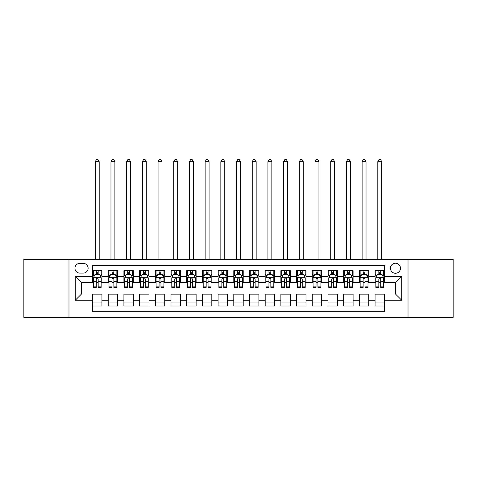 <?xml version="1.0" encoding="UTF-8"?>
<svg xmlns="http://www.w3.org/2000/svg" width="477" height="477" viewBox="0 0 477 477"><rect width="100%" height="100%" fill="white"/><g stroke="black" fill="none" stroke-linecap="round" stroke-linejoin="round"><path stroke-width="0.72" d="M395.463 263.221A5.02 5.02 0 0 0 390.442 268.247A5.02 5.02 0 0 0 395.463 273.267A5.02 5.02 0 0 0 400.489 268.247A5.02 5.02 0 0 0 395.463 263.221M408.02 317.378L453.15 317.378L453.15 259.297L408.02 259.297L408.02 317.378L68.98 317.378L68.98 259.297L23.85 259.297L23.85 317.378L68.98 317.378M384.48 270.68L375.059 270.68L375.059 276.41L368.781 276.41L368.781 282.688L375.059 282.688L375.059 276.41M368.781 276.41L368.781 270.68L359.366 270.68L359.366 276.41L353.087 276.41L353.087 282.688L359.366 282.688L359.366 276.41M353.087 276.41L353.087 270.68L343.667 270.68L343.667 276.41L337.388 276.41L337.388 282.688L343.667 282.688L343.667 276.41M337.388 276.41L337.388 270.68L327.967 270.68L327.967 276.41L321.689 276.41L321.689 282.688L327.967 282.688L327.967 276.41M321.689 276.41L321.689 270.68L312.274 270.68L312.274 276.41L305.995 276.41L305.995 282.688L312.274 282.688L312.274 276.41M305.995 276.41L305.995 270.68L296.575 270.68L296.575 276.41L290.296 276.41L290.296 282.688L296.575 282.688L296.575 276.41M290.296 276.41L290.296 270.68L280.881 270.68L280.881 276.41L274.603 276.41L274.603 282.688L280.881 282.688L280.881 276.41M274.603 276.41L274.603 270.68L265.182 270.68L265.182 276.41L258.904 276.41L258.904 282.688L265.182 282.688L265.182 276.41M258.904 276.41L258.904 270.68L249.489 270.68L249.489 276.41L243.21 276.41L243.21 282.688L249.489 282.688L249.489 276.41M243.21 276.41L243.21 270.68L233.79 270.68L233.79 276.41L227.511 276.41L227.511 282.688L233.79 282.688L233.79 276.41M227.511 276.41L227.511 270.68L218.096 270.68L218.096 276.41L211.818 276.41L211.818 282.688L218.096 282.688L218.096 276.41M211.818 276.41L211.818 270.68L202.397 270.68L202.397 276.41L196.119 276.41L196.119 282.688L202.397 282.688L202.397 276.41M196.119 276.41L196.119 270.68L186.704 270.68L186.704 276.41L180.425 276.41L180.425 282.688L186.704 282.688L186.704 276.41M180.425 276.41L180.425 270.68L171.004 270.68L171.004 276.41L164.726 276.41L164.726 282.688L171.004 282.688L171.004 276.41M164.726 276.41L164.726 270.68L155.311 270.68L155.311 276.41L149.033 276.41L149.033 282.688L155.311 282.688L155.311 276.41M149.033 276.41L149.033 270.68L139.612 270.68L139.612 276.41L133.333 276.41L133.333 282.688L139.612 282.688L139.612 276.41M133.333 276.41L133.333 270.68L123.913 270.68L123.913 276.41L117.634 276.41L117.634 282.688L123.913 282.688L123.913 276.41M117.634 276.41L117.634 270.68L108.219 270.68L108.219 282.688L101.941 282.688L101.941 270.68L92.52 270.68M92.52 305.995L101.941 305.995L101.941 293.987L108.219 293.987L108.219 305.995L117.634 305.995L117.634 293.987L123.913 293.987L123.913 300.266L117.634 300.266M123.913 300.266L123.913 305.995L133.333 305.995L133.333 293.987L139.612 293.987L139.612 300.266L133.333 300.266M139.612 300.266L139.612 305.995L149.033 305.995L149.033 293.987L155.311 293.987L155.311 300.266L149.033 300.266M155.311 300.266L155.311 305.995L164.726 305.995L164.726 293.987L171.004 293.987L171.004 300.266L164.726 300.266M171.004 300.266L171.004 305.995L180.425 305.995L180.425 293.987L186.704 293.987L186.704 300.266L180.425 300.266M186.704 300.266L186.704 305.995L196.119 305.995L196.119 293.987L202.397 293.987L202.397 300.266L196.119 300.266M202.397 300.266L202.397 305.995L211.818 305.995L211.818 293.987L218.096 293.987L218.096 300.266L211.818 300.266M218.096 300.266L218.096 305.995L227.511 305.995L227.511 293.987L233.79 293.987L233.79 300.266L227.511 300.266M233.79 300.266L233.79 305.995L243.21 305.995L243.21 293.987L249.489 293.987L249.489 300.266L243.21 300.266M249.489 300.266L249.489 305.995L258.904 305.995L258.904 293.987L265.182 293.987L265.182 300.266L258.904 300.266M265.182 300.266L265.182 305.995L274.603 305.995L274.603 293.987L280.881 293.987L280.881 300.266L274.603 300.266M280.881 300.266L280.881 305.995L290.296 305.995L290.296 293.987L296.575 293.987L296.575 300.266L290.296 300.266M296.575 300.266L296.575 305.995L305.995 305.995L305.995 293.987L312.274 293.987L312.274 300.266L305.995 300.266M312.274 300.266L312.274 305.995L321.689 305.995L321.689 293.987L327.967 293.987L327.967 300.266L321.689 300.266M327.967 300.266L327.967 305.995L337.388 305.995L337.388 293.987L343.667 293.987L343.667 300.266L337.388 300.266M343.667 300.266L343.667 305.995L353.087 305.995L353.087 293.987L359.366 293.987L359.366 300.266L353.087 300.266M359.366 300.266L359.366 305.995L368.781 305.995L368.781 293.987L375.059 293.987L375.059 300.266L368.781 300.266M79.808 273.112L83.26 273.112A4.865 4.865 0 0 0 88.126 268.247A4.865 4.865 0 0 0 83.26 263.382L79.808 263.382A4.865 4.865 0 0 0 74.943 268.247A4.865 4.865 0 0 0 79.808 273.112M408.02 259.297L68.98 259.297M384.48 276.41L384.48 265.421L92.52 265.421L92.52 282.688L81.537 282.688L81.537 293.987L92.52 293.987L92.52 311.254L384.48 311.254L384.48 293.987L395.463 293.987L395.463 282.688L384.48 282.688L384.48 276.41L401.741 276.41L401.741 300.266L384.48 300.266M92.52 300.266L75.259 300.266L75.259 276.41L92.52 276.41M375.059 300.266L375.059 305.995L384.48 305.995M92.52 274.603L93.307 274.603M96.288 274.603L98.173 274.603M101.154 274.603L101.941 274.603M92.52 282.527L93.307 282.527M96.288 282.527L98.173 282.527M101.154 282.527L101.941 282.527M92.52 294.142L101.941 294.142M92.52 302.072L101.941 302.072M108.219 282.527L109.006 282.527M111.988 282.527L113.872 282.527M116.853 282.527L117.634 282.527M108.219 274.603L109.006 274.603M111.988 274.603L113.872 274.603M116.853 274.603L117.634 274.603M108.219 294.142L117.634 294.142M108.219 302.072L117.634 302.072M123.913 294.142L133.333 294.142M123.913 302.072L133.333 302.072M123.913 274.603L124.7 274.603M127.681 274.603L129.565 274.603M132.546 274.603L133.333 274.603M123.913 282.527L124.7 282.527M127.681 282.527L129.565 282.527M132.546 282.527L133.333 282.527M139.612 294.142L149.033 294.142M139.612 302.072L149.033 302.072M139.612 274.603L140.399 274.603M143.38 274.603L145.264 274.603M148.246 274.603L149.033 274.603M139.612 282.527L140.399 282.527M143.38 282.527L145.264 282.527M148.246 282.527L149.033 282.527M155.311 294.142L164.726 294.142M155.311 302.072L164.726 302.072M155.311 274.603L156.092 274.603M159.074 274.603L160.958 274.603M163.939 274.603L164.726 274.603M155.311 282.527L156.092 282.527M159.074 282.527L160.958 282.527M163.939 282.527L164.726 282.527M171.004 294.142L180.425 294.142M171.004 302.072L180.425 302.072M171.004 274.603L171.792 274.603M174.773 274.603L176.657 274.603M179.638 274.603L180.425 274.603M171.004 282.527L171.792 282.527M174.773 282.527L176.657 282.527M179.638 282.527L180.425 282.527M186.704 294.142L196.119 294.142M186.704 302.072L196.119 302.072M186.704 274.603L187.485 274.603M190.466 274.603L192.35 274.603M195.337 274.603L196.119 274.603M186.704 282.527L187.485 282.527M190.466 282.527L192.35 282.527M195.337 282.527L196.119 282.527M202.397 294.142L211.818 294.142M202.397 302.072L211.818 302.072M202.397 274.603L203.184 274.603M206.165 274.603L208.05 274.603M211.031 274.603L211.818 274.603M202.397 282.527L203.184 282.527M206.165 282.527L208.05 282.527M211.031 282.527L211.818 282.527M218.096 294.142L227.511 294.142M218.096 302.072L227.511 302.072M218.096 274.603L218.877 274.603M221.865 274.603L223.743 274.603M226.73 274.603L227.511 274.603M218.096 282.527L218.877 282.527M221.865 282.527L223.743 282.527M226.73 282.527L227.511 282.527M233.79 294.142L243.21 294.142M233.79 302.072L243.21 302.072M233.79 274.603L234.577 274.603M237.558 274.603L239.442 274.603M242.423 274.603L243.21 274.603M233.79 282.527L234.577 282.527M237.558 282.527L239.442 282.527M242.423 282.527L243.21 282.527M249.489 294.142L258.904 294.142M249.489 302.072L258.904 302.072M249.489 274.603L250.27 274.603M253.257 274.603L255.135 274.603M258.123 274.603L258.904 274.603M249.489 282.527L250.27 282.527M253.257 282.527L255.135 282.527M258.123 282.527L258.904 282.527M265.182 294.142L274.603 294.142M265.182 302.072L274.603 302.072M265.182 274.603L265.969 274.603M268.95 274.603L270.835 274.603M273.816 274.603L274.603 274.603M265.182 282.527L265.969 282.527M268.95 282.527L270.835 282.527M273.816 282.527L274.603 282.527M280.881 294.142L290.296 294.142M280.881 302.072L290.296 302.072M280.881 274.603L281.663 274.603M284.65 274.603L286.534 274.603M289.515 274.603L290.296 274.603M280.881 282.527L281.663 282.527M284.65 282.527L286.534 282.527M289.515 282.527L290.296 282.527M296.575 294.142L305.995 294.142M296.575 302.072L305.995 302.072M296.575 274.603L297.362 274.603M300.343 274.603L302.227 274.603M305.208 274.603L305.995 274.603M296.575 282.527L297.362 282.527M300.343 282.527L302.227 282.527M305.208 282.527L305.995 282.527M312.274 294.142L321.689 294.142M312.274 302.072L321.689 302.072M312.274 274.603L313.061 274.603M316.042 274.603L317.926 274.603M320.908 274.603L321.689 274.603M312.274 282.527L313.061 282.527M316.042 282.527L317.926 282.527M320.908 282.527L321.689 282.527M327.967 294.142L337.388 294.142M327.967 302.072L337.388 302.072M327.967 274.603L328.754 274.603M331.736 274.603L333.62 274.603M336.601 274.603L337.388 274.603M327.967 282.527L328.754 282.527M331.736 282.527L333.62 282.527M336.601 282.527L337.388 282.527M343.667 294.142L353.087 294.142M343.667 302.072L353.087 302.072M343.667 274.603L344.454 274.603M347.435 274.603L349.319 274.603M352.3 274.603L353.087 274.603M343.667 282.527L344.454 282.527M347.435 282.527L349.319 282.527M352.3 282.527L353.087 282.527M359.366 294.142L368.781 294.142M359.366 302.072L368.781 302.072M359.366 274.603L360.147 274.603M363.128 274.603L365.012 274.603M367.994 274.603L368.781 274.603M359.366 282.527L360.147 282.527M363.128 282.527L365.012 282.527M367.994 282.527L368.781 282.527M375.059 294.142L384.48 294.142M375.059 302.072L384.48 302.072M375.059 274.603L375.846 274.603M378.827 274.603L380.712 274.603M383.693 274.603L384.48 274.603M375.059 282.527L375.846 282.527M378.827 282.527L380.712 282.527M383.693 282.527L384.48 282.527M81.537 282.688L75.259 276.41M81.537 293.987L75.259 300.266M401.741 276.41L395.463 282.688M401.741 300.266L395.463 293.987M98.173 270.68L98.173 274.68L98.173 272.719L96.288 272.719M101.154 286.117L98.173 286.117L98.173 287.392L101.154 287.392L101.154 277.823L99.586 274.68L94.875 274.68L93.307 277.823L93.307 287.392L96.288 287.392L96.288 286.117L93.307 286.117M94.446 275.545L93.307 275.545L93.307 270.68M93.307 275.575L93.307 272.719M101.154 275.575L101.154 272.719M100.015 275.545L101.154 275.545L101.154 270.68M96.288 274.68L96.288 270.68M98.173 286.117L98.173 278.997C97.546 277.787 96.92 277.787 96.288 278.997L96.288 284.292M93.307 281.46L96.288 281.46L96.288 286.117M99.192 259.297L99.192 161.667L95.269 161.667L95.269 259.297M95.269 161.667L96.449 159.622L98.018 159.622L99.192 161.667M113.872 270.68L113.872 274.68L113.872 272.719L111.988 272.719M116.853 286.117L113.872 286.117L113.872 287.392L116.853 287.392L116.853 277.823L115.285 274.68L110.575 274.68L109.006 277.823L109.006 287.392L111.988 287.392L111.988 286.117L109.006 286.117M110.139 275.545L109.006 275.545L109.006 270.68M109.006 275.575L109.006 272.719M116.853 275.575L116.853 272.719M115.714 275.545L116.853 275.545L116.853 270.68M111.988 274.68L111.988 270.68M113.872 286.117L113.872 278.997C113.24 277.787 112.614 277.787 111.988 278.997L111.988 284.292M109.006 281.46L111.988 281.46L111.988 286.117M114.891 259.297L114.891 161.667L110.968 161.667L110.968 259.297M110.968 161.667L112.143 159.622L113.711 159.622L114.891 161.667M129.565 270.68L129.565 274.68L129.565 272.719L127.681 272.719M132.546 286.117L129.565 286.117L129.565 287.392L132.546 287.392L132.546 277.823L130.978 274.68L126.268 274.68L124.7 277.823L124.7 287.392L127.681 287.392L127.681 286.117L124.7 286.117M125.839 275.545L124.7 275.545L124.7 270.68M124.7 275.575L124.7 272.719M132.546 275.575L132.546 272.719M131.413 275.545L132.546 275.545L132.546 270.68M127.681 274.68L127.681 270.68M129.565 286.117L129.565 278.997C128.939 277.787 128.313 277.787 127.681 278.997L127.681 284.292M124.7 281.46L127.681 281.46L127.681 286.117M130.585 259.297L130.585 161.667L126.661 161.667L126.661 259.297M126.661 161.667L127.842 159.622L129.41 159.622L130.585 161.667M145.264 270.68L145.264 274.68L145.264 272.719L143.38 272.719M148.246 286.117L145.264 286.117L145.264 287.392L148.246 287.392L148.246 277.823L146.677 274.68L141.967 274.68L140.399 277.823L140.399 287.392L143.38 287.392L143.38 286.117L140.399 286.117M141.532 275.545L140.399 275.545L140.399 270.68M140.399 275.575L140.399 272.719M148.246 275.575L148.246 272.719M147.107 275.545L148.246 275.545L148.246 270.68M143.38 274.68L143.38 270.68M145.264 286.117L145.264 278.997C144.638 277.787 144.006 277.787 143.38 278.997L143.38 284.292M140.399 281.46L143.38 281.46L143.38 286.117M146.284 259.297L146.284 161.667L142.361 161.667L142.361 259.297M142.361 161.667L143.535 159.622L145.103 159.622L146.284 161.667M160.958 270.68L160.958 274.68L160.958 272.719L159.074 272.719M163.939 286.117L160.958 286.117L160.958 287.392L163.939 287.392L163.939 277.823L162.371 274.68L157.66 274.68L156.092 277.823L156.092 287.392L159.074 287.392L159.074 286.117L156.092 286.117M157.231 275.545L156.092 275.545L156.092 270.68M156.092 275.575L156.092 272.719M163.939 275.575L163.939 272.719M162.806 275.545L163.939 275.545L163.939 270.68M159.074 274.68L159.074 270.68M160.958 286.117L160.958 278.997C160.332 277.787 159.706 277.787 159.074 278.997L159.074 284.292M156.092 281.46L159.074 281.46L159.074 286.117M161.977 259.297L161.977 161.667L158.054 161.667L158.054 259.297M158.054 161.667L159.235 159.622L160.803 159.622L161.977 161.667M176.657 270.68L176.657 274.68L176.657 272.719L174.773 272.719M179.638 286.117L176.657 286.117L176.657 287.392L179.638 287.392L179.638 277.823L178.07 274.68L173.36 274.68L171.792 277.823L171.792 287.392L174.773 287.392L174.773 286.117L171.792 286.117M172.93 275.545L171.792 275.545L171.792 270.68M171.792 275.575L171.792 272.719M179.638 275.575L179.638 272.719M178.499 275.545L179.638 275.545L179.638 270.68M174.773 274.68L174.773 270.68M176.657 286.117L176.657 278.997C176.031 277.787 175.399 277.787 174.773 278.997L174.773 284.292M171.792 281.46L174.773 281.46L174.773 286.117M177.677 259.297L177.677 161.667L173.753 161.667L173.753 259.297M173.753 161.667L174.928 159.622L176.496 159.622L177.677 161.667M192.35 270.68L192.35 274.68L192.35 272.719L190.466 272.719M195.337 286.117L192.35 286.117L192.35 287.392L195.337 287.392L195.337 277.823L193.763 274.68L189.053 274.68L187.485 277.823L187.485 287.392L190.466 287.392L190.466 286.117L187.485 286.117M188.624 275.545L187.485 275.545L187.485 270.68M187.485 275.575L187.485 272.719M195.337 275.575L195.337 272.719M194.199 275.545L195.337 275.545L195.337 270.68M190.466 274.68L190.466 270.68M192.35 286.117L192.35 278.997C191.724 277.787 191.098 277.787 190.466 278.997L190.466 284.292M187.485 281.46L190.466 281.46L190.466 286.117M193.37 259.297L193.37 161.667L189.447 161.667L189.447 259.297M189.447 161.667L190.627 159.622L192.195 159.622L193.37 161.667M208.05 270.68L208.05 274.68L208.05 272.719L206.165 272.719M211.031 286.117L208.05 286.117L208.05 287.392L211.031 287.392L211.031 277.823L209.463 274.68L204.752 274.68L203.184 277.823L203.184 287.392L206.165 287.392L206.165 286.117L203.184 286.117M204.323 275.545L203.184 275.545L203.184 270.68M203.184 275.575L203.184 272.719M211.031 275.575L211.031 272.719M209.892 275.545L211.031 275.545L211.031 270.68M206.165 274.68L206.165 270.68M208.05 286.117L208.05 278.997C207.423 277.787 206.791 277.787 206.165 278.997L206.165 284.292M203.184 281.46L206.165 281.46L206.165 286.117M209.069 259.297L209.069 161.667L205.146 161.667L205.146 259.297M205.146 161.667L206.32 159.622L207.894 159.622L209.069 161.667M223.743 270.68L223.743 274.68L223.743 272.719L221.865 272.719M226.73 286.117L223.743 286.117L223.743 287.392L226.73 287.392L226.73 277.823L225.156 274.68L220.452 274.68L218.877 277.823L218.877 287.392L221.865 287.392L221.865 286.117L218.877 286.117M220.016 275.545L218.877 275.545L218.877 270.68M218.877 275.575L218.877 272.719M226.73 275.575L226.73 272.719M225.591 275.545L226.73 275.545L226.73 270.68M221.865 274.68L221.865 270.68M223.743 286.117L223.743 278.997C223.117 277.787 222.491 277.787 221.865 278.997L221.865 284.292M218.877 281.46L221.865 281.46L221.865 286.117M224.768 259.297L224.768 161.667L220.839 161.667L220.839 259.297M220.839 161.667L222.02 159.622L223.588 159.622L224.768 161.667M239.442 270.68L239.442 274.68L239.442 272.719L237.558 272.719M242.423 286.117L239.442 286.117L239.442 287.392L242.423 287.392L242.423 277.823L240.855 274.68L236.145 274.68L234.577 277.823L234.577 287.392L237.558 287.392L237.558 286.117L234.577 286.117M235.716 275.545L234.577 275.545L234.577 270.68M234.577 275.575L234.577 272.719M242.423 275.575L242.423 272.719M241.284 275.545L242.423 275.545L242.423 270.68M237.558 274.68L237.558 270.68M239.442 286.117L239.442 278.997C238.816 277.787 238.184 277.787 237.558 278.997L237.558 284.292M234.577 281.46L237.558 281.46L237.558 286.117M240.462 259.297L240.462 161.667L236.538 161.667L236.538 259.297M236.538 161.667L237.713 159.622L239.287 159.622L240.462 161.667M255.135 270.68L255.135 274.68L255.135 272.719L253.257 272.719M258.123 286.117L255.135 286.117L255.135 287.392L258.123 287.392L258.123 277.823L256.548 274.68L251.844 274.68L250.27 277.823L250.27 287.392L253.257 287.392L253.257 286.117L250.27 286.117M251.409 275.545L250.27 275.545L250.27 270.68M250.27 275.575L250.27 272.719M258.123 275.575L258.123 272.719M256.984 275.545L258.123 275.545L258.123 270.68M253.257 274.68L253.257 270.68M255.135 286.117L255.135 278.997C254.509 277.787 253.883 277.787 253.257 278.997L253.257 284.292M250.27 281.46L253.257 281.46L253.257 286.117M256.161 259.297L256.161 161.667L252.232 161.667L252.232 259.297M252.232 161.667L253.412 159.622L254.98 159.622L256.161 161.667M270.835 270.68L270.835 274.68L270.835 272.719L268.95 272.719M273.816 286.117L270.835 286.117L270.835 287.392L273.816 287.392L273.816 277.823L272.248 274.68L267.537 274.68L265.969 277.823L265.969 287.392L268.95 287.392L268.95 286.117L265.969 286.117M267.108 275.545L265.969 275.545L265.969 270.68M265.969 275.575L265.969 272.719M273.816 275.575L273.816 272.719M272.677 275.545L273.816 275.545L273.816 270.68M268.95 274.68L268.95 270.68M270.835 286.117L270.835 278.997C270.209 277.787 269.583 277.787 268.95 278.997L268.95 284.292M265.969 281.46L268.95 281.46L268.95 286.117M271.854 259.297L271.854 161.667L267.931 161.667L267.931 259.297M267.931 161.667L269.106 159.622L270.68 159.622L271.854 161.667M286.534 270.68L286.534 274.68L286.534 272.719L284.65 272.719M289.515 286.117L286.534 286.117L286.534 287.392L289.515 287.392L289.515 277.823L287.947 274.68L283.237 274.68L281.663 277.823L281.663 287.392L284.65 287.392L284.65 286.117L281.663 286.117M282.801 275.545L281.663 275.545L281.663 270.68M281.663 275.575L281.663 272.719M289.515 275.575L289.515 272.719M288.376 275.545L289.515 275.545L289.515 270.68M284.65 274.68L284.65 270.68M286.534 286.117L286.534 278.997C285.902 277.787 285.276 277.787 284.65 278.997L284.65 284.292M281.663 281.46L284.65 281.46L284.65 286.117M287.553 259.297L287.553 161.667L283.63 161.667L283.63 259.297M283.63 161.667L284.805 159.622L286.373 159.622L287.553 161.667M302.227 270.68L302.227 274.68L302.227 272.719L300.343 272.719M305.208 286.117L302.227 286.117L302.227 287.392L305.208 287.392L305.208 277.823L303.64 274.68L298.93 274.68L297.362 277.823L297.362 287.392L300.343 287.392L300.343 286.117L297.362 286.117M298.501 275.545L297.362 275.545L297.362 270.68M297.362 275.575L297.362 272.719M305.208 275.575L305.208 272.719M304.07 275.545L305.208 275.545L305.208 270.68M300.343 274.68L300.343 270.68M302.227 286.117L302.227 278.997C301.601 277.787 300.975 277.787 300.343 278.997L300.343 284.292M297.362 281.46L300.343 281.46L300.343 286.117M303.247 259.297L303.247 161.667L299.323 161.667L299.323 259.297M299.323 161.667L300.504 159.622L302.072 159.622L303.247 161.667M317.926 270.68L317.926 274.68L317.926 272.719L316.042 272.719M320.908 286.117L317.926 286.117L317.926 287.392L320.908 287.392L320.908 277.823L319.34 274.68L314.629 274.68L313.061 277.823L313.061 287.392L316.042 287.392L316.042 286.117L313.061 286.117M314.194 275.545L313.061 275.545L313.061 270.68M313.061 275.575L313.061 272.719M320.908 275.575L320.908 272.719M319.769 275.545L320.908 275.545L320.908 270.68M316.042 274.68L316.042 270.68M317.926 286.117L317.926 278.997C317.294 277.787 316.668 277.787 316.042 278.997L316.042 284.292M313.061 281.46L316.042 281.46L316.042 286.117M318.946 259.297L318.946 161.667L315.023 161.667L315.023 259.297M315.023 161.667L316.197 159.622L317.765 159.622L318.946 161.667M333.62 270.68L333.62 274.68L333.62 272.719L331.736 272.719M336.601 286.117L333.62 286.117L333.62 287.392L336.601 287.392L336.601 277.823L335.033 274.68L330.322 274.68L328.754 277.823L328.754 287.392L331.736 287.392L331.736 286.117L328.754 286.117M329.893 275.545L328.754 275.545L328.754 270.68M328.754 275.575L328.754 272.719M336.601 275.575L336.601 272.719M335.468 275.545L336.601 275.545L336.601 270.68M331.736 274.68L331.736 270.68M333.62 286.117L333.62 278.997C332.994 277.787 332.368 277.787 331.736 278.997L331.736 284.292M328.754 281.46L331.736 281.46L331.736 286.117M334.639 259.297L334.639 161.667L330.716 161.667L330.716 259.297M330.716 161.667L331.897 159.622L333.465 159.622L334.639 161.667M349.319 270.68L349.319 274.68L349.319 272.719L347.435 272.719M352.3 286.117L349.319 286.117L349.319 287.392L352.3 287.392L352.3 277.823L350.732 274.68L346.022 274.68L344.454 277.823L344.454 287.392L347.435 287.392L347.435 286.117L344.454 286.117M345.587 275.545L344.454 275.545L344.454 270.68M344.454 275.575L344.454 272.719M352.3 275.575L352.3 272.719M351.161 275.545L352.3 275.545L352.3 270.68M347.435 274.68L347.435 270.68M349.319 286.117L349.319 278.997C348.693 277.787 348.061 277.787 347.435 278.997L347.435 284.292M344.454 281.46L347.435 281.46L347.435 286.117M350.339 259.297L350.339 161.667L346.415 161.667L346.415 259.297M346.415 161.667L347.59 159.622L349.158 159.622L350.339 161.667M365.012 270.68L365.012 274.68L365.012 272.719L363.128 272.719M367.994 286.117L365.012 286.117L365.012 287.392L367.994 287.392L367.994 277.823L366.425 274.68L361.715 274.68L360.147 277.823L360.147 287.392L363.128 287.392L363.128 286.117L360.147 286.117M361.286 275.545L360.147 275.545L360.147 270.68M360.147 275.575L360.147 272.719M367.994 275.575L367.994 272.719M366.861 275.545L367.994 275.545L367.994 270.68M363.128 274.68L363.128 270.68M365.012 286.117L365.012 278.997C364.386 277.787 363.76 277.787 363.128 278.997L363.128 284.292M360.147 281.46L363.128 281.46L363.128 286.117M366.032 259.297L366.032 161.667L362.109 161.667L362.109 259.297M362.109 161.667L363.289 159.622L364.857 159.622L366.032 161.667M380.712 270.68L380.712 274.68L380.712 272.719L378.827 272.719M383.693 286.117L380.712 286.117L380.712 287.392L383.693 287.392L383.693 277.823L382.125 274.68L377.414 274.68L375.846 277.823L375.846 287.392L378.827 287.392L378.827 286.117L375.846 286.117M376.985 275.545L375.846 275.545L375.846 270.68M375.846 275.575L375.846 272.719M383.693 275.575L383.693 272.719M382.554 275.545L383.693 275.545L383.693 270.68M378.827 274.68L378.827 270.68M380.712 286.117L380.712 278.997C380.086 277.787 379.453 277.787 378.827 278.997L378.827 284.292M375.846 281.46L378.827 281.46L378.827 286.117M381.731 259.297L381.731 161.667L377.808 161.667L377.808 259.297M377.808 161.667L378.982 159.622L380.551 159.622L381.731 161.667M108.219 300.266L101.941 300.266M108.219 276.41L101.941 276.41M101.118 277.739L93.349 277.739M101.154 281.46L98.173 281.46M98.173 273.715L96.288 273.715M116.811 277.739L109.042 277.739M116.853 281.46L113.872 281.46M113.872 273.715L111.988 273.715M132.511 277.739L124.741 277.739M132.546 281.46L129.565 281.46M129.565 273.715L127.681 273.715M148.204 277.739L140.435 277.739M148.246 281.46L145.264 281.46M145.264 273.715L143.38 273.715M163.903 277.739L156.134 277.739M163.939 281.46L160.958 281.46M160.958 273.715L159.074 273.715M179.596 277.739L171.827 277.739M179.638 281.46L176.657 281.46M176.657 273.715L174.773 273.715M195.296 277.739L187.527 277.739M195.337 281.46L192.35 281.46M192.35 273.715L190.466 273.715M210.989 277.739L203.22 277.739M211.031 281.46L208.05 281.46M208.05 273.715L206.165 273.715M226.688 277.739L218.919 277.739M226.73 281.46L223.743 281.46M223.743 273.715L221.865 273.715M242.388 277.739L234.612 277.739M242.423 281.46L239.442 281.46M239.442 273.715L237.558 273.715M258.081 277.739L250.312 277.739M258.123 281.46L255.135 281.46M255.135 273.715L253.257 273.715M273.78 277.739L266.011 277.739M273.816 281.46L270.835 281.46M270.835 273.715L268.95 273.715M289.473 277.739L281.704 277.739M289.515 281.46L286.534 281.46M286.534 273.715L284.65 273.715M305.173 277.739L297.404 277.739M305.208 281.46L302.227 281.46M302.227 273.715L300.343 273.715M320.866 277.739L313.097 277.739M320.908 281.46L317.926 281.46M317.926 273.715L316.042 273.715M336.565 277.739L328.796 277.739M336.601 281.46L333.62 281.46M333.62 273.715L331.736 273.715M352.259 277.739L344.489 277.739M352.3 281.46L349.319 281.46M349.319 273.715L347.435 273.715M367.958 277.739L360.189 277.739M367.994 281.46L365.012 281.46M365.012 273.715L363.128 273.715M383.651 277.739L375.882 277.739M383.693 281.46L380.712 281.46M380.712 273.715L378.827 273.715"/></g></svg>
